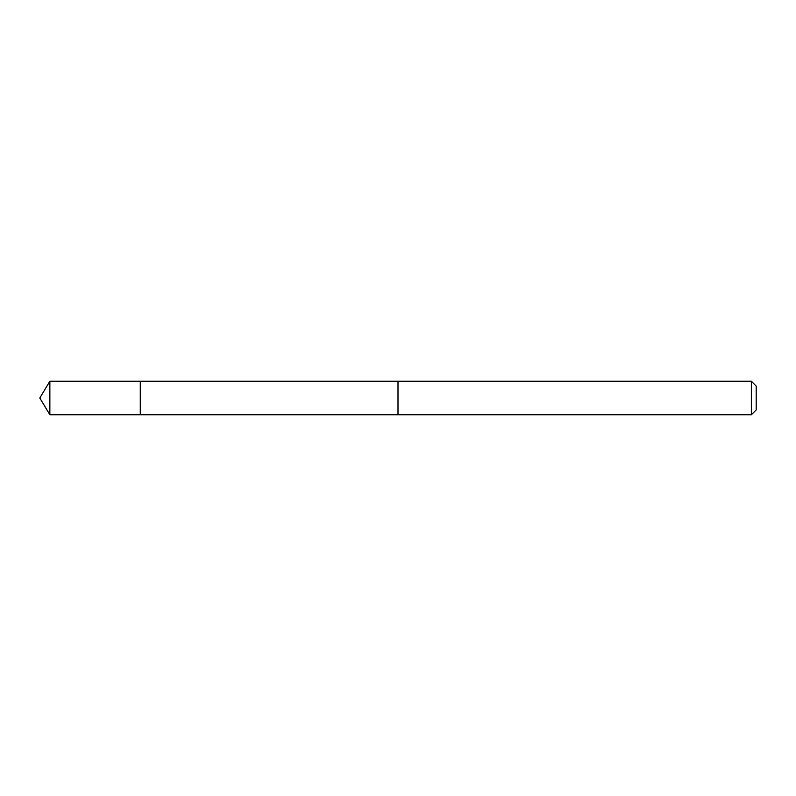 <?xml version="1.0" encoding="UTF-8"?>
<svg xmlns="http://www.w3.org/2000/svg" width="796" height="796" viewBox="0 0 796 796"><rect width="100%" height="100%" fill="white"/><g stroke="black" fill="none" stroke-linecap="round" stroke-linejoin="round"><path stroke-width="0.6" stroke-dasharray="3.98 2.98" d="M140.275 381.254L140.275 414.746L140.275 381.254M49.859 414.746L49.859 381.254M398 414.736L398 381.264M398 414.746L398 381.254M751.364 414.746L751.364 381.254M756.2 409.91L756.2 386.09"/><path stroke-width="1.19" d="M140.275 382.398L140.275 381.254L49.859 381.254L49.859 414.746L140.275 414.746L140.275 381.254L398 381.264L398 414.736L140.275 414.746L140.275 382.398M398 381.254L398 414.746L751.364 414.746L751.364 381.254L398 381.254M751.364 381.254L756.2 386.09L756.2 409.91L751.364 414.746M140.275 414.746L49.859 414.746L39.8 398L49.859 414.746M39.8 398L49.859 381.254"/></g></svg>
